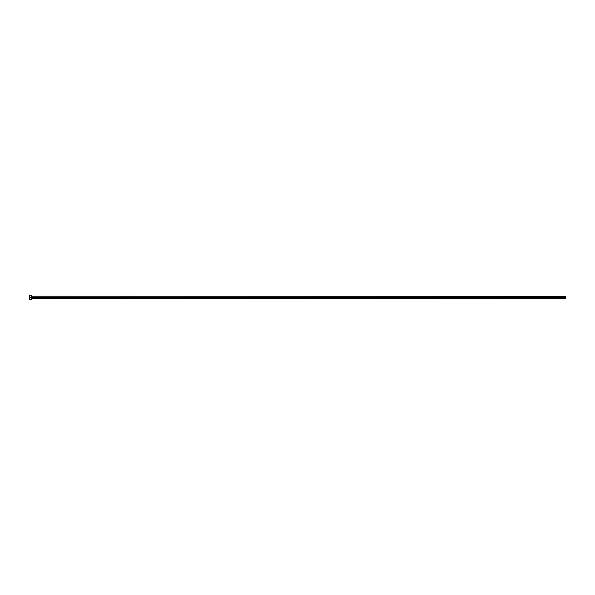 <?xml version="1.0" encoding="UTF-8"?>
<svg xmlns="http://www.w3.org/2000/svg" width="595" height="595" viewBox="0 0 595 595"><rect width="100%" height="100%" fill="white"/><g stroke="black" fill="none" stroke-linecap="round" stroke-linejoin="round"><path stroke-width="0.89" d="M29.75 299.835L29.75 295.165L29.75 297.5L565.25 297.5L565.25 298.645L565.25 297.5L31.885 297.5L31.885 296.332L31.885 297.5L29.75 297.5L29.75 299.835L31.751 299.835L31.751 295.165L31.751 299.835M31.751 298.802L31.885 297.5L31.885 298.668L565.25 298.668M565.25 297.5L565.25 296.332L565.25 297.5M565.25 296.332L31.751 296.198M29.75 295.165L31.751 295.165"/></g></svg>
